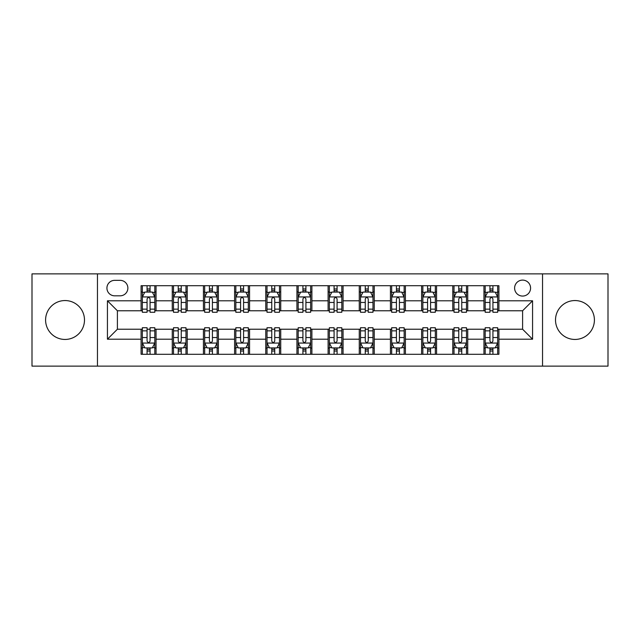 <?xml version="1.0" encoding="UTF-8"?>
<svg xmlns="http://www.w3.org/2000/svg" width="640" height="640" viewBox="0 0 640 640"><rect width="100%" height="100%" fill="white"/><g stroke="black" fill="none" stroke-linecap="round" stroke-linejoin="round"><path stroke-width="0.96" d="M574.96 300.552A19.448 19.448 0 0 0 555.512 320A19.448 19.448 0 0 0 574.96 339.448A19.448 19.448 0 0 0 594.408 320A19.448 19.448 0 0 0 574.96 300.552M65.04 300.552A19.448 19.448 0 0 0 45.592 320A19.448 19.448 0 0 0 65.04 339.448A19.448 19.448 0 0 0 84.488 320A19.448 19.448 0 0 0 65.04 300.552M522.6 280.104A7.976 7.976 0 0 0 514.616 288.08A7.976 7.976 0 0 0 522.6 296.064A7.976 7.976 0 0 0 530.576 288.08A7.976 7.976 0 0 0 522.6 280.104M542.544 366.128L608 366.128L608 273.872L542.544 273.872L542.544 366.128L97.456 366.128L97.456 273.872L32 273.872L32 366.128L97.456 366.128M114.656 295.816L120.144 295.816A7.728 7.728 0 0 0 127.872 288.08A7.728 7.728 0 0 0 120.144 280.352L114.656 280.352A7.728 7.728 0 0 0 106.928 288.08A7.728 7.728 0 0 0 114.656 295.816M542.544 273.872L97.456 273.872M141.088 339.2L107.432 339.2L107.432 300.8L141.088 300.8L141.088 310.776L117.4 310.776L117.4 329.224L141.088 329.224L141.088 354.288L498.912 354.288L498.912 329.224L522.6 329.224L522.6 310.776L498.912 310.776L498.912 300.8L532.568 300.8L532.568 339.2L498.912 339.2M498.912 300.8L498.912 285.712L141.088 285.712L141.088 300.8M483.952 285.712L483.952 310.776L485.192 310.776M489.936 310.776L492.928 310.776M497.664 310.776L498.912 310.776M483.952 310.776L466.496 310.776M452.776 285.712L452.776 310.776L454.024 310.776M458.76 310.776L461.752 310.776M452.776 310.776L435.328 310.776M421.608 285.712L421.608 310.776L422.856 310.776M427.592 310.776L430.584 310.776M421.608 310.776L404.152 310.776M390.44 285.712L390.44 310.776L391.688 310.776M396.424 310.776L399.416 310.776M390.44 310.776L372.984 310.776M359.272 285.712L359.272 310.776L360.52 310.776M365.256 310.776L368.248 310.776M359.272 310.776L341.816 310.776M328.104 285.712L328.104 310.776L329.352 310.776M334.088 310.776L337.08 310.776M328.104 310.776L310.648 310.776M296.936 285.712L296.936 310.776L298.184 310.776M302.92 310.776L305.912 310.776M296.936 310.776L279.48 310.776M265.768 285.712L265.768 310.776L267.016 310.776M271.752 310.776L274.744 310.776M265.768 310.776L248.312 310.776M234.6 285.712L234.6 310.776L235.848 310.776M240.584 310.776L243.576 310.776M234.6 310.776L217.144 310.776M203.432 285.712L203.432 310.776L204.672 310.776M209.416 310.776L212.408 310.776M203.432 310.776L185.976 310.776M172.256 285.712L172.256 310.776L173.504 310.776M178.248 310.776L181.24 310.776M172.256 310.776L154.808 310.776M141.088 310.776L142.336 310.776M147.072 310.776L150.064 310.776M141.088 329.224L142.336 329.224M147.072 329.224L150.064 329.224M154.808 329.224L156.048 329.224L156.048 354.288M173.504 329.224L156.048 329.224M178.248 329.224L181.24 329.224M185.976 329.224L187.224 329.224L187.224 354.288M204.672 329.224L187.224 329.224M209.416 329.224L212.408 329.224M217.144 329.224L218.392 329.224L218.392 354.288M235.848 329.224L218.392 329.224M240.584 329.224L243.576 329.224M248.312 329.224L249.56 329.224L249.56 354.288M267.016 329.224L249.56 329.224M271.752 329.224L274.744 329.224M279.48 329.224L280.728 329.224L280.728 354.288M298.184 329.224L280.728 329.224M302.92 329.224L305.912 329.224M310.648 329.224L311.896 329.224L311.896 354.288M329.352 329.224L311.896 329.224M334.088 329.224L337.08 329.224M341.816 329.224L343.064 329.224L343.064 354.288M360.52 329.224L343.064 329.224M365.256 329.224L368.248 329.224M372.984 329.224L374.232 329.224L374.232 354.288M391.688 329.224L374.232 329.224M396.424 329.224L399.416 329.224M404.152 329.224L405.4 329.224L405.4 354.288M422.856 329.224L405.4 329.224M427.592 329.224L430.584 329.224M435.328 329.224L436.568 329.224L436.568 354.288M454.024 329.224L436.568 329.224M458.76 329.224L461.752 329.224M466.496 329.224L467.744 329.224L467.744 354.288M485.192 329.224L467.744 329.224M489.936 329.224L492.928 329.224M497.664 329.224L498.912 329.224M156.048 285.712L156.048 310.776M141.088 291.952L142.336 291.952M147.072 291.952L150.064 291.952M154.808 291.952L156.048 291.952M141.088 348.048L142.336 348.048M147.072 348.048L150.064 348.048M154.808 348.048L156.048 348.048M172.256 329.224L172.256 354.288M187.224 285.712L187.224 310.776M172.256 291.952L173.504 291.952M178.248 291.952L181.24 291.952M185.976 291.952L187.224 291.952M172.256 348.048L173.504 348.048M178.248 348.048L181.24 348.048M185.976 348.048L187.224 348.048M203.432 329.224L203.432 354.288M203.432 348.048L204.672 348.048M209.416 348.048L212.408 348.048M217.144 348.048L218.392 348.048M218.392 285.712L218.392 310.776M203.432 291.952L204.672 291.952M209.416 291.952L212.408 291.952M217.144 291.952L218.392 291.952M234.6 329.224L234.6 354.288M234.6 348.048L235.848 348.048M240.584 348.048L243.576 348.048M248.312 348.048L249.56 348.048M249.56 285.712L249.56 310.776M234.6 291.952L235.848 291.952M240.584 291.952L243.576 291.952M248.312 291.952L249.56 291.952M265.768 329.224L265.768 354.288M265.768 348.048L267.016 348.048M271.752 348.048L274.744 348.048M279.48 348.048L280.728 348.048M280.728 285.712L280.728 310.776M265.768 291.952L267.016 291.952M271.752 291.952L274.744 291.952M279.48 291.952L280.728 291.952M296.936 329.224L296.936 354.288M296.936 348.048L298.184 348.048M302.92 348.048L305.912 348.048M310.648 348.048L311.896 348.048M311.896 285.712L311.896 310.776M296.936 291.952L298.184 291.952M302.92 291.952L305.912 291.952M310.648 291.952L311.896 291.952M328.104 329.224L328.104 354.288M328.104 348.048L329.352 348.048M334.088 348.048L337.08 348.048M341.816 348.048L343.064 348.048M343.064 285.712L343.064 310.776M328.104 291.952L329.352 291.952M334.088 291.952L337.08 291.952M341.816 291.952L343.064 291.952M359.272 329.224L359.272 354.288M359.272 348.048L360.52 348.048M365.256 348.048L368.248 348.048M372.984 348.048L374.232 348.048M374.232 285.712L374.232 310.776M359.272 291.952L360.52 291.952M365.256 291.952L368.248 291.952M372.984 291.952L374.232 291.952M390.44 329.224L390.44 354.288M390.44 348.048L391.688 348.048M396.424 348.048L399.416 348.048M404.152 348.048L405.4 348.048M405.4 285.712L405.4 310.776M390.44 291.952L391.688 291.952M396.424 291.952L399.416 291.952M404.152 291.952L405.4 291.952M421.608 329.224L421.608 354.288M421.608 348.048L422.856 348.048M427.592 348.048L430.584 348.048M435.328 348.048L436.568 348.048M436.568 285.712L436.568 310.776M421.608 291.952L422.856 291.952M427.592 291.952L430.584 291.952M435.328 291.952L436.568 291.952M452.776 329.224L452.776 354.288M452.776 348.048L454.024 348.048M458.76 348.048L461.752 348.048M466.496 348.048L467.744 348.048M467.744 285.712L467.744 310.776M452.776 291.952L454.024 291.952M458.76 291.952L461.752 291.952M466.496 291.952L467.744 291.952M483.952 329.224L483.952 354.288M483.952 348.048L485.192 348.048M489.936 348.048L492.928 348.048M497.664 348.048L498.912 348.048M483.952 291.952L485.192 291.952M489.936 291.952L492.928 291.952M497.664 291.952L498.912 291.952M117.4 310.776L107.432 300.8M117.4 329.224L107.432 339.2M532.568 300.8L522.6 310.776M532.568 339.2L522.6 329.224M150.064 288.952L147.072 288.952M154.808 309.144L150.064 309.144L150.064 312.272L154.808 312.272L154.808 297.056L152.312 292.072L144.832 292.072L142.336 297.056L142.336 312.272L147.072 312.272L147.072 309.144L142.336 309.144M142.336 297.056L142.336 285.712M154.808 297.056L154.808 285.712M147.072 292.072L147.072 285.712M150.064 285.712L150.064 292.072M150.064 309.144L150.064 298.928C149.072 297.008 148.072 297.008 147.072 298.928L147.072 309.144M147.072 351.048L150.064 351.048M142.336 330.856L147.072 330.856L147.072 327.728L142.336 327.728L142.336 342.944L144.832 347.928L152.312 347.928L154.808 342.944L154.808 327.728L150.064 327.728L150.064 330.856L154.808 330.856M154.808 342.944L154.808 354.288M142.336 342.944L142.336 354.288M150.064 347.928L150.064 354.288M147.072 354.288L147.072 347.928M147.072 330.856L147.072 341.072C148.072 342.992 149.072 342.992 150.064 341.072L150.064 330.856M181.24 288.952L178.248 288.952M185.976 309.144L181.24 309.144L181.24 312.272L185.976 312.272L185.976 297.056L183.48 292.072L176 292.072L173.504 297.056L173.504 312.272L178.248 312.272L178.248 309.144L173.504 309.144M173.504 297.056L173.504 285.712M185.976 297.056L185.976 285.712M178.248 292.072L178.248 285.712M181.24 285.712L181.24 292.072M181.24 309.144L181.24 298.928C180.24 297.008 179.24 297.008 178.248 298.928L178.248 309.144M212.408 288.952L209.416 288.952M217.144 309.144L212.408 309.144L212.408 312.272L217.144 312.272L217.144 297.056L214.648 292.072L207.168 292.072L204.672 297.056L204.672 312.272L209.416 312.272L209.416 309.144L204.672 309.144M204.672 297.056L204.672 285.712M217.144 297.056L217.144 285.712M209.416 292.072L209.416 285.712M212.408 285.712L212.408 292.072M212.408 309.144L212.408 298.928C211.408 297.008 210.408 297.008 209.416 298.928L209.416 309.144M243.576 288.952L240.584 288.952M248.312 309.144L243.576 309.144L243.576 312.272L248.312 312.272L248.312 297.056L245.816 292.072L238.336 292.072L235.848 297.056L235.848 312.272L240.584 312.272L240.584 309.144L235.848 309.144M235.848 297.056L235.848 285.712M248.312 297.056L248.312 285.712M240.584 292.072L240.584 285.712M243.576 285.712L243.576 292.072M243.576 309.144L243.576 298.928C242.576 297.008 241.584 297.008 240.584 298.928L240.584 309.144M178.248 351.048L181.24 351.048M173.504 330.856L178.248 330.856L178.248 327.728L173.504 327.728L173.504 342.944L176 347.928L183.48 347.928L185.976 342.944L185.976 327.728L181.24 327.728L181.24 330.856L185.976 330.856M185.976 342.944L185.976 354.288M173.504 342.944L173.504 354.288M181.24 347.928L181.24 354.288M178.248 354.288L178.248 347.928M178.248 330.856L178.248 341.072C179.24 342.992 180.24 342.992 181.24 341.072L181.24 330.856M209.416 351.048L212.408 351.048M204.672 330.856L209.416 330.856L209.416 327.728L204.672 327.728L204.672 342.944L207.168 347.928L214.648 347.928L217.144 342.944L217.144 327.728L212.408 327.728L212.408 330.856L217.144 330.856M217.144 342.944L217.144 354.288M204.672 342.944L204.672 354.288M212.408 347.928L212.408 354.288M209.416 354.288L209.416 347.928M209.416 330.856L209.416 341.072C210.408 342.992 211.408 342.992 212.408 341.072L212.408 330.856M240.584 351.048L243.576 351.048M235.848 330.856L240.584 330.856L240.584 327.728L235.848 327.728L235.848 342.944L238.336 347.928L245.816 347.928L248.312 342.944L248.312 327.728L243.576 327.728L243.576 330.856L248.312 330.856M248.312 342.944L248.312 354.288M235.848 342.944L235.848 354.288M243.576 347.928L243.576 354.288M240.584 354.288L240.584 347.928M240.584 330.856L240.584 341.072C241.576 342.992 242.576 342.992 243.576 341.072L243.576 330.856M274.744 288.952L271.752 288.952M279.48 309.144L274.744 309.144L274.744 312.272L279.48 312.272L279.48 297.056L276.984 292.072L269.504 292.072L267.016 297.056L267.016 312.272L271.752 312.272L271.752 309.144L267.016 309.144M267.016 297.056L267.016 285.712M279.48 297.056L279.48 285.712M271.752 292.072L271.752 285.712M274.744 285.712L274.744 292.072M274.744 309.144L274.744 298.928C273.744 297.008 272.752 297.008 271.752 298.928L271.752 309.144M271.752 351.048L274.744 351.048M267.016 330.856L271.752 330.856L271.752 327.728L267.016 327.728L267.016 342.944L269.504 347.928L276.984 347.928L279.48 342.944L279.48 327.728L274.744 327.728L274.744 330.856L279.48 330.856M279.48 342.944L279.48 354.288M267.016 342.944L267.016 354.288M274.744 347.928L274.744 354.288M271.752 354.288L271.752 347.928M271.752 330.856L271.752 341.072C272.744 342.992 273.744 342.992 274.744 341.072L274.744 330.856M305.912 288.952L302.92 288.952M310.648 309.144L305.912 309.144L305.912 312.272L310.648 312.272L310.648 297.056L308.152 292.072L300.672 292.072L298.184 297.056L298.184 312.272L302.92 312.272L302.92 309.144L298.184 309.144M298.184 297.056L298.184 285.712M310.648 297.056L310.648 285.712M302.92 292.072L302.92 285.712M305.912 285.712L305.912 292.072M305.912 309.144L305.912 298.928C304.912 297.008 303.92 297.008 302.92 298.928L302.92 309.144M337.08 288.952L334.088 288.952M341.816 309.144L337.08 309.144L337.08 312.272L341.816 312.272L341.816 297.056L339.328 292.072L331.848 292.072L329.352 297.056L329.352 312.272L334.088 312.272L334.088 309.144L329.352 309.144M329.352 297.056L329.352 285.712M341.816 297.056L341.816 285.712M334.088 292.072L334.088 285.712M337.08 285.712L337.08 292.072M337.08 309.144L337.08 298.928C336.088 297.008 335.088 297.008 334.088 298.928L334.088 309.144M368.248 288.952L365.256 288.952M372.984 309.144L368.248 309.144L368.248 312.272L372.984 312.272L372.984 297.056L370.496 292.072L363.016 292.072L360.52 297.056L360.52 312.272L365.256 312.272L365.256 309.144L360.52 309.144M360.52 297.056L360.52 285.712M372.984 297.056L372.984 285.712M365.256 292.072L365.256 285.712M368.248 285.712L368.248 292.072M368.248 309.144L368.248 298.928C367.256 297.008 366.256 297.008 365.256 298.928L365.256 309.144M399.416 288.952L396.424 288.952M404.152 309.144L399.416 309.144L399.416 312.272L404.152 312.272L404.152 297.056L401.664 292.072L394.184 292.072L391.688 297.056L391.688 312.272L396.424 312.272L396.424 309.144L391.688 309.144M391.688 297.056L391.688 285.712M404.152 297.056L404.152 285.712M396.424 292.072L396.424 285.712M399.416 285.712L399.416 292.072M399.416 309.144L399.416 298.928C398.424 297.008 397.424 297.008 396.424 298.928L396.424 309.144M430.584 288.952L427.592 288.952M435.328 309.144L430.584 309.144L430.584 312.272L435.328 312.272L435.328 297.056L432.832 292.072L425.352 292.072L422.856 297.056L422.856 312.272L427.592 312.272L427.592 309.144L422.856 309.144M422.856 297.056L422.856 285.712M435.328 297.056L435.328 285.712M427.592 292.072L427.592 285.712M430.584 285.712L430.584 292.072M430.584 309.144L430.584 298.928C429.592 297.008 428.592 297.008 427.592 298.928L427.592 309.144M302.92 351.048L305.912 351.048M298.184 330.856L302.92 330.856L302.92 327.728L298.184 327.728L298.184 342.944L300.672 347.928L308.152 347.928L310.648 342.944L310.648 327.728L305.912 327.728L305.912 330.856L310.648 330.856M310.648 342.944L310.648 354.288M298.184 342.944L298.184 354.288M305.912 347.928L305.912 354.288M302.92 354.288L302.92 347.928M302.92 330.856L302.92 341.072C303.912 342.992 304.912 342.992 305.912 341.072L305.912 330.856M334.088 351.048L337.08 351.048M329.352 330.856L334.088 330.856L334.088 327.728L329.352 327.728L329.352 342.944L331.848 347.928L339.328 347.928L341.816 342.944L341.816 327.728L337.08 327.728L337.08 330.856L341.816 330.856M341.816 342.944L341.816 354.288M329.352 342.944L329.352 354.288M337.08 347.928L337.08 354.288M334.088 354.288L334.088 347.928M334.088 330.856L334.088 341.072C335.088 342.992 336.08 342.992 337.08 341.072L337.08 330.856M365.256 351.048L368.248 351.048M360.52 330.856L365.256 330.856L365.256 327.728L360.52 327.728L360.52 342.944L363.016 347.928L370.496 347.928L372.984 342.944L372.984 327.728L368.248 327.728L368.248 330.856L372.984 330.856M372.984 342.944L372.984 354.288M360.52 342.944L360.52 354.288M368.248 347.928L368.248 354.288M365.256 354.288L365.256 347.928M365.256 330.856L365.256 341.072C366.256 342.992 367.248 342.992 368.248 341.072L368.248 330.856M396.424 351.048L399.416 351.048M391.688 330.856L396.424 330.856L396.424 327.728L391.688 327.728L391.688 342.944L394.184 347.928L401.664 347.928L404.152 342.944L404.152 327.728L399.416 327.728L399.416 330.856L404.152 330.856M404.152 342.944L404.152 354.288M391.688 342.944L391.688 354.288M399.416 347.928L399.416 354.288M396.424 354.288L396.424 347.928M396.424 330.856L396.424 341.072C397.424 342.992 398.416 342.992 399.416 341.072L399.416 330.856M427.592 351.048L430.584 351.048M422.856 330.856L427.592 330.856L427.592 327.728L422.856 327.728L422.856 342.944L425.352 347.928L432.832 347.928L435.328 342.944L435.328 327.728L430.584 327.728L430.584 330.856L435.328 330.856M435.328 342.944L435.328 354.288M422.856 342.944L422.856 354.288M430.584 347.928L430.584 354.288M427.592 354.288L427.592 347.928M427.592 330.856L427.592 341.072C428.592 342.992 429.592 342.992 430.584 341.072L430.584 330.856M461.752 288.952L458.76 288.952M466.496 309.144L461.752 309.144L461.752 312.272L466.496 312.272L466.496 297.056L464 292.072L456.52 292.072L454.024 297.056L454.024 312.272L458.76 312.272L458.76 309.144L454.024 309.144M454.024 297.056L454.024 285.712M466.496 297.056L466.496 285.712M458.76 292.072L458.76 285.712M461.752 285.712L461.752 292.072M461.752 309.144L461.752 298.928C460.76 297.008 459.76 297.008 458.76 298.928L458.76 309.144M458.76 351.048L461.752 351.048M454.024 330.856L458.76 330.856L458.76 327.728L454.024 327.728L454.024 342.944L456.52 347.928L464 347.928L466.496 342.944L466.496 327.728L461.752 327.728L461.752 330.856L466.496 330.856M466.496 342.944L466.496 354.288M454.024 342.944L454.024 354.288M461.752 347.928L461.752 354.288M458.76 354.288L458.76 347.928M458.76 330.856L458.76 341.072C459.76 342.992 460.76 342.992 461.752 341.072L461.752 330.856M492.928 288.952L489.936 288.952M497.664 309.144L492.928 309.144L492.928 312.272L497.664 312.272L497.664 297.056L495.168 292.072L487.688 292.072L485.192 297.056L485.192 312.272L489.936 312.272L489.936 309.144L485.192 309.144M485.192 297.056L485.192 285.712M497.664 297.056L497.664 285.712M489.936 292.072L489.936 285.712M492.928 285.712L492.928 292.072M492.928 309.144L492.928 298.928C491.928 297.008 490.928 297.008 489.936 298.928L489.936 309.144M489.936 351.048L492.928 351.048M485.192 330.856L489.936 330.856L489.936 327.728L485.192 327.728L485.192 342.944L487.688 347.928L495.168 347.928L497.664 342.944L497.664 327.728L492.928 327.728L492.928 330.856L497.664 330.856M497.664 342.944L497.664 354.288M485.192 342.944L485.192 354.288M492.928 347.928L492.928 354.288M489.936 354.288L489.936 347.928M489.936 330.856L489.936 341.072C490.928 342.992 491.928 342.992 492.928 341.072L492.928 330.856M172.256 339.2L156.048 339.2M172.256 300.8L156.048 300.8M203.432 300.8L187.224 300.8M203.432 339.2L187.224 339.2M234.6 300.8L218.392 300.8M234.6 339.2L218.392 339.2M265.768 300.8L249.56 300.8M265.768 339.2L249.56 339.2M296.936 300.8L280.728 300.8M296.936 339.2L280.728 339.2M328.104 300.8L311.896 300.8M328.104 339.2L311.896 339.2M359.272 300.8L343.064 300.8M359.272 339.2L343.064 339.2M390.44 300.8L374.232 300.8M390.44 339.2L374.232 339.2M421.608 300.8L405.4 300.8M421.608 339.2L405.4 339.2M452.776 300.8L436.568 300.8M452.776 339.2L436.568 339.2M483.952 300.8L467.744 300.8M483.952 339.2L467.744 339.2M154.744 296.936L142.4 296.936M142.336 292.368L144.68 292.368M152.464 292.368L154.808 292.368M147.072 302.456L142.336 302.456M154.808 302.456L150.064 302.456M150.064 290.544L147.072 290.544M142.4 343.064L154.744 343.064M154.808 347.632L152.464 347.632M144.68 347.632L142.336 347.632M150.064 337.544L154.808 337.544M142.336 337.544L147.072 337.544M147.072 349.456L150.064 349.456M185.912 296.936L173.568 296.936M173.504 292.368L175.848 292.368M183.632 292.368L185.976 292.368M178.248 302.456L173.504 302.456M185.976 302.456L181.24 302.456M181.24 290.544L178.248 290.544M217.08 296.936L204.736 296.936M204.672 292.368L207.016 292.368M214.8 292.368L217.144 292.368M209.416 302.456L204.672 302.456M217.144 302.456L212.408 302.456M212.408 290.544L209.416 290.544M248.248 296.936L235.904 296.936M235.848 292.368L238.192 292.368M245.968 292.368L248.312 292.368M240.584 302.456L235.848 302.456M248.312 302.456L243.576 302.456M243.576 290.544L240.584 290.544M173.568 343.064L185.912 343.064M185.976 347.632L183.632 347.632M175.848 347.632L173.504 347.632M181.24 337.544L185.976 337.544M173.504 337.544L178.248 337.544M178.248 349.456L181.24 349.456M204.736 343.064L217.08 343.064M217.144 347.632L214.8 347.632M207.016 347.632L204.672 347.632M212.408 337.544L217.144 337.544M204.672 337.544L209.416 337.544M209.416 349.456L212.408 349.456M235.904 343.064L248.248 343.064M248.312 347.632L245.968 347.632M238.192 347.632L235.848 347.632M243.576 337.544L248.312 337.544M235.848 337.544L240.584 337.544M240.584 349.456L243.576 349.456M279.416 296.936L267.072 296.936M267.016 292.368L269.36 292.368M277.136 292.368L279.48 292.368M271.752 302.456L267.016 302.456M279.48 302.456L274.744 302.456M274.744 290.544L271.752 290.544M267.072 343.064L279.416 343.064M279.48 347.632L277.136 347.632M269.36 347.632L267.016 347.632M274.744 337.544L279.48 337.544M267.016 337.544L271.752 337.544M271.752 349.456L274.744 349.456M310.584 296.936L298.248 296.936M298.184 292.368L300.528 292.368M308.304 292.368L310.648 292.368M302.92 302.456L298.184 302.456M310.648 302.456L305.912 302.456M305.912 290.544L302.92 290.544M341.752 296.936L329.416 296.936M329.352 292.368L331.696 292.368M339.472 292.368L341.816 292.368M334.088 302.456L329.352 302.456M341.816 302.456L337.08 302.456M337.08 290.544L334.088 290.544M372.928 296.936L360.584 296.936M360.52 292.368L362.864 292.368M370.64 292.368L372.984 292.368M365.256 302.456L360.52 302.456M372.984 302.456L368.248 302.456M368.248 290.544L365.256 290.544M404.096 296.936L391.752 296.936M391.688 292.368L394.032 292.368M401.808 292.368L404.152 292.368M396.424 302.456L391.688 302.456M404.152 302.456L399.416 302.456M399.416 290.544L396.424 290.544M435.264 296.936L422.92 296.936M422.856 292.368L425.2 292.368M432.984 292.368L435.328 292.368M427.592 302.456L422.856 302.456M435.328 302.456L430.584 302.456M430.584 290.544L427.592 290.544M298.248 343.064L310.584 343.064M310.648 347.632L308.304 347.632M300.528 347.632L298.184 347.632M305.912 337.544L310.648 337.544M298.184 337.544L302.92 337.544M302.92 349.456L305.912 349.456M329.416 343.064L341.752 343.064M341.816 347.632L339.472 347.632M331.696 347.632L329.352 347.632M337.08 337.544L341.816 337.544M329.352 337.544L334.088 337.544M334.088 349.456L337.08 349.456M360.584 343.064L372.928 343.064M372.984 347.632L370.64 347.632M362.864 347.632L360.52 347.632M368.248 337.544L372.984 337.544M360.52 337.544L365.256 337.544M365.256 349.456L368.248 349.456M391.752 343.064L404.096 343.064M404.152 347.632L401.808 347.632M394.032 347.632L391.688 347.632M399.416 337.544L404.152 337.544M391.688 337.544L396.424 337.544M396.424 349.456L399.416 349.456M422.92 343.064L435.264 343.064M435.328 347.632L432.984 347.632M425.2 347.632L422.856 347.632M430.584 337.544L435.328 337.544M422.856 337.544L427.592 337.544M427.592 349.456L430.584 349.456M466.432 296.936L454.088 296.936M454.024 292.368L456.368 292.368M464.152 292.368L466.496 292.368M458.76 302.456L454.024 302.456M466.496 302.456L461.752 302.456M461.752 290.544L458.76 290.544M454.088 343.064L466.432 343.064M466.496 347.632L464.152 347.632M456.368 347.632L454.024 347.632M461.752 337.544L466.496 337.544M454.024 337.544L458.76 337.544M458.76 349.456L461.752 349.456M497.6 296.936L485.256 296.936M485.192 292.368L487.536 292.368M495.32 292.368L497.664 292.368M489.936 302.456L485.192 302.456M497.664 302.456L492.928 302.456M492.928 290.544L489.936 290.544M485.256 343.064L497.6 343.064M497.664 347.632L495.32 347.632M487.536 347.632L485.192 347.632M492.928 337.544L497.664 337.544M485.192 337.544L489.936 337.544M489.936 349.456L492.928 349.456"/></g></svg>

